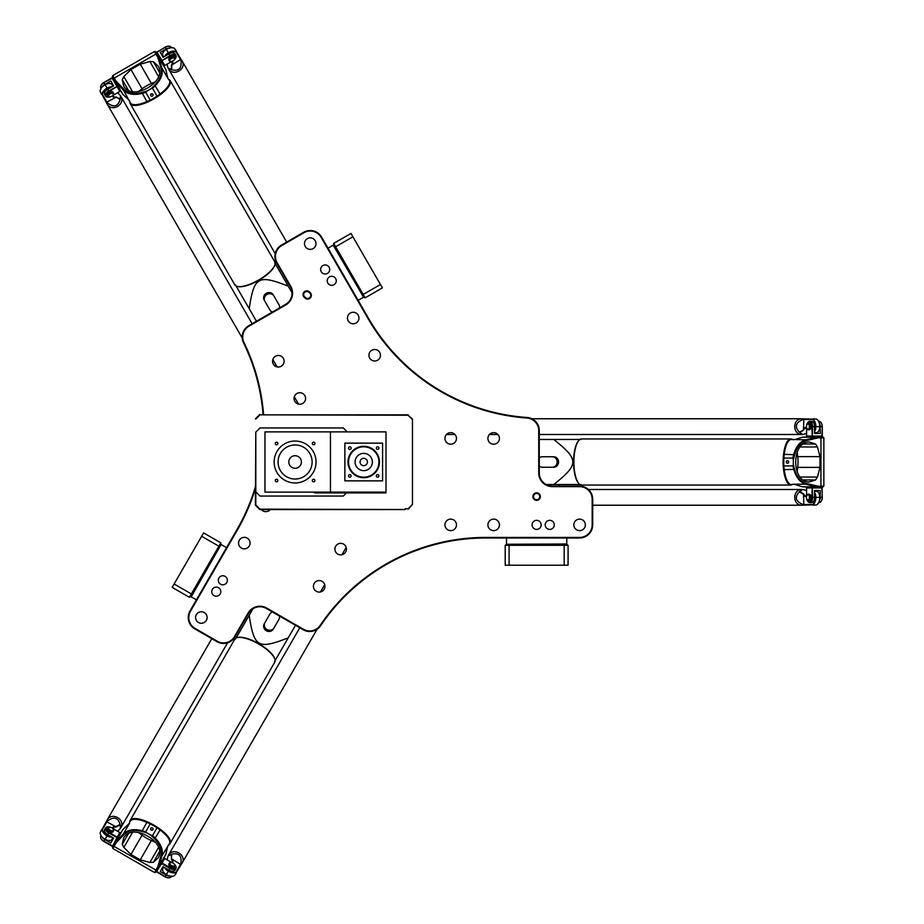 <?xml version="1.0" encoding="UTF-8"?>
<svg xmlns="http://www.w3.org/2000/svg" width="924" height="924" viewBox="0 0 924 924"><rect width="100%" height="100%" fill="white"/><g stroke="black" fill="none" stroke-linecap="round" stroke-linejoin="round"><path stroke-width="1.39" d="M263.571 414.46A199.63 199.63 0 0 0 243.994 342.561A12.578 12.578 0 0 1 249.006 326.16L285.759 304.943A13.617 13.617 0 0 0 290.748 286.336L277.119 262.739A12.578 12.578 0 0 1 281.728 245.565L303.961 232.721A12.578 12.578 0 0 1 321.136 237.329L368.122 318.699A199.63 199.63 0 0 0 527.038 418.018A12.578 12.578 0 0 1 538.738 430.572L538.738 473.007A13.617 13.617 0 0 0 552.356 486.625L579.602 486.625A12.578 12.578 0 0 1 592.18 499.203L592.18 524.878A12.578 12.578 0 0 1 579.602 537.445L485.643 537.445A199.63 199.63 0 0 0 320.166 625.421A12.578 12.578 0 0 1 303.453 629.279L266.701 608.05A13.617 13.617 0 0 0 248.094 613.039L234.465 636.636A12.578 12.578 0 0 1 217.29 641.244L195.056 628.401A12.578 12.578 0 0 1 190.46 611.226L237.433 529.856A199.63 199.63 0 0 0 255.405 488.565M309.309 291.811A3.754 3.754 0 0 0 304.019 292.146A3.754 3.754 0 0 0 304.354 297.436L305.151 298.129A3.754 3.754 0 0 0 310.441 297.794A3.754 3.754 0 0 0 310.094 292.504L309.309 291.811L309.69 292.954A3.142 3.142 0 0 1 309.979 297.389A3.142 3.142 0 0 1 305.544 297.678L304.758 296.985A3.142 3.142 0 0 1 304.47 292.55A3.142 3.142 0 0 1 308.905 292.261M541.164 524.878A4.528 4.528 0 0 1 534.372 528.794A4.528 4.528 0 0 1 534.372 520.951A4.528 4.528 0 0 1 541.164 524.878M585.366 524.878A5.763 5.763 0 0 1 576.726 529.868A5.763 5.763 0 0 1 576.726 519.889A5.763 5.763 0 0 1 585.366 524.878M499.434 524.878A5.763 5.763 0 0 1 490.794 529.868A5.763 5.763 0 0 1 490.794 519.889A5.763 5.763 0 0 1 499.434 524.878M456.468 524.878A5.763 5.763 0 0 1 447.828 529.868A5.763 5.763 0 0 1 447.828 519.889A5.763 5.763 0 0 1 456.468 524.878M456.468 438.426A5.763 5.763 0 0 1 447.828 443.416A5.763 5.763 0 0 1 447.828 433.425A5.763 5.763 0 0 1 456.468 438.426M499.434 438.426A5.763 5.763 0 0 1 490.794 443.416A5.763 5.763 0 0 1 490.794 433.425A5.763 5.763 0 0 1 499.434 438.426M329.464 276.9A4.528 4.528 0 0 1 336.255 280.827A4.528 4.528 0 0 1 329.464 284.742A4.528 4.528 0 0 1 329.464 276.9M296.939 393.474A5.763 5.763 0 0 1 305.59 398.463A5.763 5.763 0 0 1 296.939 403.453A5.763 5.763 0 0 1 296.939 393.474M371.818 350.242A5.763 5.763 0 0 1 380.457 355.243A5.763 5.763 0 0 1 371.818 360.233A5.763 5.763 0 0 1 371.818 350.242M350.335 313.04A5.763 5.763 0 0 1 358.974 318.029A5.763 5.763 0 0 1 350.335 323.019A5.763 5.763 0 0 1 350.335 313.04M307.369 238.623A5.763 5.763 0 0 1 316.008 243.613A5.763 5.763 0 0 1 307.369 248.602A5.763 5.763 0 0 1 307.369 238.623M275.456 356.26A5.763 5.763 0 0 1 284.107 361.261A5.763 5.763 0 0 1 275.456 366.251A5.763 5.763 0 0 1 275.456 356.26M220.559 584.222A4.528 4.528 0 0 1 220.559 576.38A4.528 4.528 0 0 1 227.362 580.307A4.528 4.528 0 0 1 220.559 584.222M337.78 554.1A5.763 5.763 0 0 1 337.78 544.12A5.763 5.763 0 0 1 346.431 549.11A5.763 5.763 0 0 1 337.78 554.1M270.247 509.54A5.763 5.763 0 0 1 261.342 509.54M241.43 548.082A5.763 5.763 0 0 1 241.43 538.103A5.763 5.763 0 0 1 250.069 543.093A5.763 5.763 0 0 1 241.43 548.082M198.464 622.499A5.763 5.763 0 0 1 198.464 612.52A5.763 5.763 0 0 1 207.103 617.509A5.763 5.763 0 0 1 198.464 622.499M316.297 591.314A5.763 5.763 0 0 1 316.297 581.335A5.763 5.763 0 0 1 324.948 586.324A5.763 5.763 0 0 1 316.297 591.314M540.39 496.581A3.754 3.754 0 0 0 534.765 493.335A3.754 3.754 0 0 0 534.765 499.826A3.754 3.754 0 0 0 540.39 496.581M554.273 524.878A4.528 4.528 0 0 1 547.47 528.794A4.528 4.528 0 0 1 547.47 520.951A4.528 4.528 0 0 1 554.273 524.878M214.01 595.576A4.528 4.528 0 0 1 214.01 587.722A4.528 4.528 0 0 1 220.813 591.649A4.528 4.528 0 0 1 214.01 595.576M322.915 265.558A4.528 4.528 0 0 1 329.706 269.473A4.528 4.528 0 0 1 322.915 273.4A4.528 4.528 0 0 1 322.915 265.558M191.36 593.947L189.408 597.308L172.164 587.352L174.116 583.991L191.36 593.947L218.907 546.234L201.663 536.278L203.603 532.905L220.848 542.862L218.907 546.234M335.655 246.743L333.703 243.382L350.947 233.425L352.899 236.798L335.655 246.743L363.201 294.456L380.445 284.5L382.386 287.872L365.142 297.828L363.201 294.456M174.116 583.991L201.663 536.278M352.899 236.798L380.445 284.5M220.72 543.093L221.102 544.525L190.979 596.708L189.547 597.089M365.015 297.597L363.582 297.216L333.46 245.033L333.841 243.601M255.405 486.752A199.099 199.099 0 0 1 236.983 529.591L189.998 610.96A13.098 13.098 0 0 0 194.791 628.851L217.025 641.695A13.098 13.098 0 0 0 234.927 636.902L248.544 613.305A13.098 13.098 0 0 1 266.435 608.512L303.188 629.729A13.098 13.098 0 0 0 320.593 625.71A199.099 199.099 0 0 1 485.643 537.976L579.602 537.976A13.098 13.098 0 0 0 592.7 524.878L592.7 499.203A13.098 13.098 0 0 0 579.602 486.105L552.356 486.105A13.098 13.098 0 0 1 539.258 473.007L539.258 430.572A13.098 13.098 0 0 0 527.073 417.498A199.099 199.099 0 0 1 368.572 318.433L321.587 237.064A13.098 13.098 0 0 0 303.696 232.27L281.462 245.103A13.098 13.098 0 0 0 276.669 262.993L290.286 286.59A13.098 13.098 0 0 1 285.493 304.493L248.741 325.71A13.098 13.098 0 0 0 243.52 342.792A199.099 199.099 0 0 1 263.04 414.46M539.778 496.581A3.142 3.142 0 0 1 535.065 499.307A3.142 3.142 0 0 1 535.065 493.855A3.142 3.142 0 0 1 539.778 496.581M564.183 565.222L564.183 545.31L568.075 545.31L568.075 565.222L505.197 565.222L505.197 545.31L564.183 545.31M509.089 545.31L509.089 565.222M505.463 545.31L506.514 544.259L566.77 544.259L567.81 545.31M167.152 869.057A4.712 2.633 30 0 0 173.227 871.17A4.712 2.633 -150 0 1 168.815 870.327A4.712 2.633 -150 0 1 167.152 869.057M104.631 831.565A4.712 2.633 30 0 0 109.506 835.77A4.712 2.633 -150 0 1 107.565 834.961A4.712 2.633 -150 0 1 104.631 831.565M171.437 876.287L171.159 876.761A5.244 2.934 -150 0 1 168.977 877.788A5.244 2.934 -150 0 1 165.153 876.68L156.676 871.447L164.761 858.488L171.991 862.669M175.733 866.088A5.244 2.934 30 0 1 175.93 868.491A5.244 2.934 30 0 1 169.935 868.398L161.769 863.686L162.127 863.062L170.293 867.775A4.712 2.633 -150 0 0 174.821 868.572A4.712 2.633 -150 0 0 175.514 865.696L175.733 866.088A5.244 2.934 30 0 0 175.618 865.88M156.676 871.447L164.761 858.488M156.918 872.083L165.084 876.807A4.712 2.633 30 0 0 168.526 877.8A4.712 2.633 30 0 0 168.745 877.788M174.186 864.09A4.712 2.633 -150 0 1 175.514 865.696M169.947 876.091A5.244 2.934 -150 0 1 166.135 874.982L160.233 871.586L163.051 866.689L168.953 870.096A5.244 2.934 30 0 0 174.959 870.177L175.93 868.491M174.775 866.308L174.336 867.059A3.142 1.756 -150 0 1 170.732 867.012A3.142 1.756 -150 0 1 168.896 863.917L169.323 863.166A3.142 1.756 30 0 0 171.171 866.262A3.142 1.756 30 0 0 174.775 866.308A3.142 1.756 30 0 0 174.648 864.876A3.142 1.756 30 0 0 174.532 864.668M108.016 826.853A5.244 2.934 30 0 0 107.773 826.853A5.244 2.934 30 0 0 105.602 827.881A5.244 2.934 30 0 0 108.674 833.032L117.44 837.756L119.843 832.559L117.209 837.121L109.044 832.409A4.712 2.633 -150 0 1 106.087 828.886A4.712 2.633 -150 0 1 108.235 826.841A4.712 2.633 -150 0 1 110.291 827.199M110.776 843.023L113.594 838.137L110.776 843.023L104.874 839.616L103.892 841.314L112.659 846.038L117.209 837.121L112.659 846.038M101.143 838.761A4.712 2.633 30 0 0 101.236 838.946A4.712 2.633 30 0 0 103.823 841.441L111.989 846.153M117.602 831.265L120.42 828.424L120.212 824.809L116.112 827.015L114.045 827.13A2.622 1.467 -150 0 0 113.017 827.638L112.601 828.366L119.843 832.559M103.823 841.441L103.892 841.314A5.244 2.934 -150 0 1 101.028 838.553A5.244 2.934 -150 0 1 100.82 836.151L101.097 835.677M105.602 827.881L104.62 829.567A5.244 2.934 30 0 0 107.692 834.73L113.594 838.137M113.513 830.942L113.075 831.692A3.142 1.756 -150 0 1 109.482 831.646A3.142 1.756 -150 0 1 107.634 828.551L108.073 827.8A3.142 1.756 30 0 0 109.91 830.895A3.142 1.756 30 0 0 113.513 830.942A3.142 1.756 30 0 0 113.398 829.509A3.142 1.756 30 0 0 113.271 829.29M169.993 863.051A2.622 1.467 -150 0 1 171.09 862.542A2.622 1.467 -150 0 1 174.44 864.471A2.622 1.467 -150 0 1 172.407 866.019A2.622 1.467 -150 0 1 169.993 863.051M170.871 862.554A3.142 1.756 30 0 0 170.628 862.554A3.142 1.756 30 0 0 169.323 863.166M108.743 827.685A2.622 1.467 -150 0 1 109.829 827.176A2.622 1.467 -150 0 1 113.178 829.105A2.622 1.467 -150 0 1 111.146 830.653A2.622 1.467 -150 0 1 108.743 827.685M109.621 827.188A3.142 1.756 30 0 0 109.379 827.188A3.142 1.756 30 0 0 108.073 827.8M164.472 873.307A4.712 2.633 30 0 0 167.798 875.421M163.051 866.689L160.233 871.586M103.673 838.391A4.712 2.633 30 0 0 107.161 840.216M104.874 839.616A5.244 2.934 -150 0 1 102.01 836.867M118.468 835.989L112.497 847.366L112.832 848.463L116.274 842.619L123.735 834.776C127.87 830.63 133.934 829.521 141.903 831.427L146.662 832.743A2718.281 2562.506 -150 0 1 145.715 831.75L142.042 830.711C133.853 828.689 127.627 829.752 123.377 833.91L115.35 842.434L122.638 829.798A7.854 2.622 -150 0 1 122.973 829.463L129.51 823.296A22.534 7.519 -150 0 0 128.575 824.243L130.423 821.032A22.534 7.519 -150 0 1 146.87 822.36L150.289 823.827L145.715 831.75M158.766 866.793L161.85 856.051C163.363 850.299 161.18 844.363 155.324 838.23L152.599 835.55A4885.604 4605.632 30 0 0 150.808 835.146L154.62 838.853C160.245 844.779 162.324 850.554 160.845 856.19L157.854 866.62L154.585 872.568L112.832 848.463M813.339 501.605A4.712 2.633 -90 0 0 814.541 495.287A4.712 2.633 90 0 1 814.818 497.366A4.712 2.633 90 0 1 813.339 501.605M814.541 428.713A4.712 2.633 -90 0 0 813.339 422.395A4.712 2.633 90 0 1 814.818 426.634A4.712 2.633 90 0 1 814.541 428.713M821.309 501.027A4.712 2.633 -90 0 0 821.424 500.854A4.712 2.633 -90 0 0 822.279 497.366L821.852 487.41L806.583 487.941L822.141 487.941L822.141 497.366A5.244 2.934 90 0 1 821.193 501.235A5.244 2.934 90 0 1 819.218 502.61L818.652 502.61M806.721 498.891A4.712 2.633 90 0 0 807.449 500.854A4.712 2.633 90 0 0 810.29 501.686A4.712 2.633 90 0 0 811.861 497.366L812.288 487.41L812.589 497.366L814.541 497.366L814.541 490.552L820.189 490.552L820.189 497.366A5.244 2.934 90 0 1 819.241 501.224M806.583 490.529L802.713 489.512L799.687 491.487L803.649 493.936L804.792 495.668A2.622 1.467 90 0 0 805.74 496.303L806.583 496.303L806.583 487.941M807.564 501.027A5.244 2.934 -90 0 0 807.68 501.235A5.244 2.934 -90 0 0 809.655 502.61A5.244 2.934 -90 0 0 812.589 497.366L811.861 497.366M808.35 494.224L809.228 494.224A3.142 1.756 90 0 1 810.983 497.366A3.142 1.756 90 0 1 809.228 500.508L808.35 500.508A3.142 1.756 -90 0 0 810.105 497.366A3.142 1.756 -90 0 0 808.35 494.224A3.142 1.756 -90 0 0 807.172 495.045A3.142 1.756 -90 0 0 807.045 495.264M806.583 436.059L822.279 436.059L806.583 436.059L806.583 427.72L805.74 427.697A2.622 1.467 90 0 0 804.792 428.332L806.583 428.332M821.852 436.59L822.279 426.634A4.712 2.633 -90 0 0 821.424 423.146A4.712 2.633 -90 0 0 821.309 422.973M819.241 422.776A5.244 2.934 90 0 1 820.189 426.634L820.189 433.448L814.541 433.448L814.541 426.634L812.589 426.634L812.288 436.59L811.861 426.634L812.589 426.634A5.244 2.934 -90 0 0 809.655 421.39A5.244 2.934 -90 0 0 807.68 422.765A5.244 2.934 -90 0 0 807.564 422.973M806.721 425.109A4.712 2.633 90 0 1 807.449 423.146A4.712 2.633 90 0 1 810.29 422.314A4.712 2.633 90 0 1 811.861 426.634M818.652 421.39L819.218 421.39A5.244 2.934 90 0 1 821.193 422.765A5.244 2.934 90 0 1 822.141 426.634L820.189 426.634M822.279 436.059L822.279 426.634M814.541 426.634A5.244 2.934 -90 0 0 811.607 421.39L809.655 421.39M808.35 423.492L809.228 423.492A3.142 1.756 90 0 1 810.983 426.634A3.142 1.756 90 0 1 809.228 429.776L808.35 429.776A3.142 1.756 -90 0 0 810.105 426.634A3.142 1.756 -90 0 0 808.35 423.492A3.142 1.756 -90 0 0 807.172 424.312A3.142 1.756 -90 0 0 807.045 424.52M807.923 494.744A2.622 1.467 90 0 1 809.285 498.313A2.622 1.467 90 0 1 806.929 499.307A2.622 1.467 90 0 1 806.929 495.437A2.622 1.467 90 0 1 807.923 494.744M807.045 499.48A3.142 1.756 -90 0 0 807.172 499.688A3.142 1.756 -90 0 0 808.35 500.508M807.923 424.012A2.622 1.467 90 0 1 809.285 427.581A2.622 1.467 90 0 1 806.929 428.563A2.622 1.467 90 0 1 806.929 424.693A2.622 1.467 90 0 1 807.923 424.012M807.045 428.736A3.142 1.756 -90 0 0 807.172 428.955A3.142 1.756 -90 0 0 808.35 429.776M819.727 499.018A4.712 2.633 -90 0 0 819.565 495.091M820.189 490.552L814.541 490.552M809.655 502.61L811.607 502.61A5.244 2.934 -90 0 0 814.541 497.366M819.565 428.909A4.712 2.633 -90 0 0 819.727 424.982M814.541 433.448L820.189 433.448M817.082 437.988L816.504 437.225L805.936 439.801C800.196 441.372 796.141 446.234 793.751 454.377L792.804 458.073A4885.604 4605.632 -90 0 0 793.335 459.817L794.652 454.666C796.973 446.835 800.935 442.146 806.548 440.609L817.959 437.872L817.417 437.11L809.147 437.11M817.948 486.093L816.47 486.775L823.088 486.89L823.861 486.059L809.274 486.89M173.227 52.83A4.712 2.633 150 0 0 167.152 54.943A4.712 2.633 -30 0 1 168.815 53.673A4.712 2.633 -30 0 1 173.227 52.83M109.506 88.23A4.712 2.633 150 0 0 104.631 92.435A4.712 2.633 -30 0 1 107.565 89.039A4.712 2.633 -30 0 1 109.506 88.23M168.745 46.212A4.712 2.633 150 0 0 168.526 46.2A4.712 2.633 150 0 0 165.084 47.193L156.676 52.553L164.761 65.512L156.988 52.033L165.153 47.32A5.244 2.934 -30 0 1 168.977 46.212A5.244 2.934 -30 0 1 171.159 47.239L171.437 47.713M174.186 59.91A4.712 2.633 -30 0 0 175.514 58.304A4.712 2.633 -30 0 0 174.821 55.428A4.712 2.633 -30 0 0 170.293 56.225L161.457 60.834L169.935 55.602L168.953 53.904L163.051 57.311L160.233 52.414L166.135 49.018A5.244 2.934 -30 0 1 169.947 47.909M156.676 52.553L156.918 51.917M171.991 61.331L164.761 65.512M175.618 58.12A5.244 2.934 150 0 0 175.733 57.912A5.244 2.934 150 0 0 175.93 55.509A5.244 2.934 150 0 0 169.935 55.602L170.293 56.225M169.323 60.834L168.896 60.083A3.142 1.756 -30 0 1 170.732 56.988A3.142 1.756 -30 0 1 174.336 56.941L174.775 57.692A3.142 1.756 150 0 0 171.171 57.738A3.142 1.756 150 0 0 169.323 60.834A3.142 1.756 150 0 0 170.628 61.446A3.142 1.756 150 0 0 170.871 61.446M119.843 91.441L111.989 77.847L119.843 91.441L112.612 95.622L113.017 96.362A2.622 1.467 -30 0 0 114.045 96.87L113.144 95.311M112.659 77.963L103.823 82.559A4.712 2.633 150 0 0 101.236 85.054A4.712 2.633 150 0 0 101.143 85.239M102.01 87.133A5.244 2.934 -30 0 1 104.874 84.384L110.776 80.977L113.594 85.863L107.692 89.27L108.674 90.968L117.44 86.244L109.044 91.591L108.674 90.968A5.244 2.934 150 0 0 105.602 96.119A5.244 2.934 150 0 0 107.773 97.147A5.244 2.934 150 0 0 108.016 97.147M110.291 96.801A4.712 2.633 -30 0 1 108.235 97.159A4.712 2.633 -30 0 1 106.087 95.114A4.712 2.633 -30 0 1 109.044 91.591M101.097 88.323L100.82 87.849A5.244 2.934 -30 0 1 101.028 85.447A5.244 2.934 -30 0 1 103.892 82.686L104.874 84.384M111.989 77.847L103.823 82.559M107.692 89.27A5.244 2.934 150 0 0 104.62 94.433L105.602 96.119M108.073 96.2L107.634 95.449A3.142 1.756 -30 0 1 109.482 92.354A3.142 1.756 -30 0 1 113.075 92.308L113.513 93.058A3.142 1.756 150 0 0 109.91 93.105A3.142 1.756 150 0 0 108.073 96.2A3.142 1.756 150 0 0 109.379 96.812A3.142 1.756 150 0 0 109.621 96.812M169.993 60.949A2.622 1.467 -30 0 1 172.407 57.981A2.622 1.467 -30 0 1 174.44 59.529A2.622 1.467 -30 0 1 171.09 61.458A2.622 1.467 -30 0 1 169.993 60.949M174.532 59.332A3.142 1.756 150 0 0 174.648 59.124A3.142 1.756 150 0 0 174.775 57.692M108.743 96.315A2.622 1.467 -30 0 1 111.146 93.347A2.622 1.467 -30 0 1 113.178 94.895A2.622 1.467 -30 0 1 109.829 96.824A2.622 1.467 -30 0 1 108.743 96.315M113.271 94.71A3.142 1.756 150 0 0 113.398 94.491A3.142 1.756 150 0 0 113.513 93.058M167.798 48.579A4.712 2.633 150 0 0 164.472 50.693M160.233 52.414L163.051 57.311M175.93 55.509L174.959 53.823A5.244 2.934 150 0 0 168.953 53.904M107.161 83.784A4.712 2.633 150 0 0 103.673 85.609M113.594 85.863L110.776 80.977M116.251 81.393L115.893 82.282L123.412 90.136C127.639 94.317 133.865 95.415 142.111 93.405L145.796 92.377A4885.604 4605.632 150 0 0 147.043 91.037L141.915 92.469C133.98 94.387 127.928 93.301 123.793 89.201L115.719 80.688L115.338 81.543L119.473 88.704M107.45 104.551A7.866 6.514 -30 0 0 107.53 104.701A7.866 6.514 -30 0 0 117.591 106.41A7.866 6.514 -30 0 0 121.148 96.835A7.866 6.514 -30 0 0 121.056 96.697M111.827 86.891A6.029 3.373 150 0 0 107.045 88.138A7.854 4.389 150 0 0 102.09 94.548L107.53 104.701A7.854 6.514 -30 0 0 117.591 106.41A7.854 6.514 -30 0 0 121.136 96.835L252.148 323.747M104.551 92.654A4.712 2.633 -30 0 1 109.76 88.08M115.858 97.343L106.572 102.298C113.409 107.773 117.914 106.872 120.085 99.584L116.112 96.985L114.022 97.239L115.847 97.297M107.045 102.425L102.437 94.456A7.6 4.25 -30 0 1 107.23 88.45A5.763 3.222 -30 0 1 111.227 87.237M112.405 95.807L112.901 96.674A2.888 1.605 150 0 0 114.022 97.239M109.379 83.472A5.763 3.222 150 0 0 109.263 83.472A5.763 3.222 150 0 0 105.059 84.696A7.6 4.25 150 0 0 100.889 88.692A7.6 4.25 150 0 0 100.832 88.796M120.085 99.584L120.42 95.576L117.602 92.735M102.09 94.548L106.572 102.298M101.455 94.179L100.139 91.164A7.854 4.389 -30 0 1 100.774 88.889A7.854 4.389 -30 0 1 105.093 84.754A6.029 3.373 -30 0 1 109.494 83.472A6.029 3.373 -30 0 1 111.989 84.662L112.913 86.255M120.212 99.191L116.112 96.985M168.699 69.184A7.866 6.514 -30 0 0 168.78 69.335A7.866 6.514 -30 0 0 178.852 71.044A7.866 6.514 -30 0 0 182.398 61.469A7.866 6.514 -30 0 0 182.317 61.319M275.213 253.673L168.78 69.335A7.854 6.514 -30 0 0 178.852 71.044A7.854 6.514 -30 0 0 182.398 61.469L176.334 51.686A7.854 4.389 150 0 0 168.307 52.772A6.029 3.373 150 0 0 164.83 56.283M163.733 56.918L162.809 55.313A6.029 3.373 -30 0 1 163.04 52.564A6.029 3.373 -30 0 1 166.343 49.388A7.854 4.389 -30 0 1 172.083 47.725A7.854 4.389 -30 0 1 174.382 48.302L176.322 50.959M167.001 64.218L168.064 68.076L171.691 69.785C179.094 71.552 182.132 68.099 180.804 59.436L176.334 51.686M166.898 55.094A4.712 2.633 -30 0 1 168.78 53.592A4.712 2.633 -30 0 1 173.458 52.864M172.014 61.331L172.43 62.058A2.622 1.467 -30 0 1 172.361 63.19L171.425 65.05L171.287 69.704M171.691 69.785L171.829 64.969L180.804 59.436M165.419 55.937A5.763 3.222 -30 0 1 168.48 53.084A7.6 4.25 -30 0 1 176.08 51.94L180.677 59.91M171.864 65.003L172.696 63.363A2.888 1.605 150 0 0 172.765 62.116L172.268 61.25M171.968 47.725A7.6 4.25 150 0 0 171.864 47.713A7.6 4.25 150 0 0 166.308 49.319A5.763 3.222 150 0 0 163.155 52.356A5.763 3.222 150 0 0 163.098 52.46M801.431 489.512A7.866 6.514 90 0 0 801.27 489.501A7.866 6.514 90 0 0 794.744 497.366A7.866 6.514 90 0 0 801.27 505.232A7.866 6.514 90 0 0 801.431 505.232M588.415 489.501L801.27 489.501A7.854 6.514 90 0 0 794.756 497.366A7.854 6.514 90 0 0 801.27 505.232L812.774 504.862A7.854 4.389 -90 0 0 815.846 497.366A6.029 3.373 -90 0 0 814.541 492.596M814.541 491.337L816.389 491.337A6.029 3.373 90 0 1 818.664 492.919A6.029 3.373 90 0 1 819.761 497.366A7.854 4.389 90 0 1 818.329 503.176A7.854 4.389 90 0 1 816.677 504.862L813.409 505.232M799.687 491.487L799.422 491.799C794.19 497.32 795.656 501.674 803.822 504.862L812.774 504.862M814.541 494.987A4.712 2.633 90 0 1 814.899 497.366A4.712 2.633 90 0 1 813.189 501.778M799.422 491.799L803.51 494.328L803.822 504.862M814.541 493.289A5.763 3.222 90 0 1 815.488 497.366A7.6 4.25 90 0 1 812.681 504.516L803.476 504.516M803.476 494.34L804.481 495.876A2.888 1.605 -90 0 0 805.52 496.569L806.525 496.569M818.387 503.072A7.6 4.25 -90 0 0 818.445 502.979A7.6 4.25 -90 0 0 819.831 497.366A5.763 3.222 -90 0 0 818.779 493.116A5.763 3.222 -90 0 0 818.722 493.012M801.431 418.768A7.866 6.514 90 0 0 801.27 418.768A7.866 6.514 90 0 0 794.744 426.634A7.866 6.514 90 0 0 801.27 434.499A7.866 6.514 90 0 0 801.431 434.488M814.541 431.404A6.029 3.373 -90 0 0 815.846 426.634A7.854 4.389 -90 0 0 812.774 419.138L801.27 418.768A7.854 6.514 90 0 0 794.756 426.634A7.854 6.514 90 0 0 801.27 434.488L539.258 434.499M813.189 422.222A4.712 2.633 90 0 1 814.541 429.013M803.476 429.66L803.822 419.138C795.656 422.326 794.19 426.68 799.422 432.201L803.649 430.064L804.481 428.124L803.51 429.672M803.476 419.484L812.681 419.484A7.6 4.25 90 0 1 815.488 426.634A5.763 3.222 90 0 1 814.541 430.711M806.525 427.431L805.52 427.431A2.888 1.605 -90 0 0 804.481 428.124M818.722 430.988A5.763 3.222 -90 0 0 818.779 430.884A5.763 3.222 -90 0 0 819.831 426.634A7.6 4.25 -90 0 0 818.445 421.021A7.6 4.25 -90 0 0 818.387 420.928M799.422 432.201L802.713 434.488L806.583 433.472M812.774 419.138L803.822 419.138M813.409 418.768L816.677 419.138A7.854 4.389 90 0 1 818.329 420.824A7.854 4.389 90 0 1 819.761 426.634A6.029 3.373 90 0 1 818.664 431.081A6.029 3.373 90 0 1 816.389 432.663L814.541 432.663M799.687 432.513L803.649 430.064M121.056 827.303A7.866 6.514 -150 0 0 121.148 827.165A7.866 6.514 -150 0 0 117.591 817.59A7.866 6.514 -150 0 0 107.53 819.299A7.866 6.514 -150 0 0 107.45 819.449M227.57 642.827L121.148 827.165A7.854 6.514 -150 0 0 117.591 817.59A7.854 6.514 -150 0 0 107.53 819.299L102.09 829.452A7.854 4.389 30 0 0 107.045 835.862A6.029 3.373 30 0 0 111.827 837.109M112.913 837.745L111.989 839.339A6.029 3.373 -150 0 1 109.494 840.528A6.029 3.373 -150 0 1 105.093 839.246A7.854 4.389 -150 0 1 100.774 835.111A7.854 4.389 -150 0 1 100.139 832.836L101.455 829.821M120.212 824.809L120.085 824.416C117.914 817.128 113.409 816.227 106.572 821.702L102.09 829.452M109.76 835.92A4.712 2.633 -150 0 1 107.519 835.042A4.712 2.633 -150 0 1 104.551 831.346M120.085 824.416L115.847 826.703L106.572 821.702M111.227 836.763A5.763 3.222 -150 0 1 107.23 835.55A7.6 4.25 -150 0 1 102.437 829.544L107.045 821.575M115.858 826.657L114.022 826.761A2.888 1.605 30 0 0 112.901 827.327L112.405 828.193M100.832 835.204A7.6 4.25 30 0 0 100.889 835.308A7.6 4.25 30 0 0 105.059 839.304A5.763 3.222 30 0 0 109.263 840.528A5.763 3.222 30 0 0 109.379 840.528M182.317 862.681A7.866 6.514 -150 0 0 182.398 862.531A7.866 6.514 -150 0 0 178.852 852.956A7.866 6.514 -150 0 0 168.78 854.665A7.866 6.514 -150 0 0 168.699 854.816M164.83 867.717A6.029 3.373 30 0 0 168.307 871.228A7.854 4.389 30 0 0 176.334 872.314L182.398 862.531A7.854 6.514 -150 0 0 178.852 852.956A7.854 6.514 -150 0 0 168.792 854.665L299.792 627.766M173.458 871.136A4.712 2.633 -150 0 1 166.898 868.906M172.268 862.75L172.765 861.884A2.888 1.605 30 0 0 172.696 860.637L171.864 858.997L180.804 864.564C182.132 855.901 179.094 852.448 171.691 854.215L171.425 858.95L172.361 860.81A2.622 1.467 -150 0 1 172.43 861.942L172.014 862.669M180.677 864.09L176.08 872.06A7.6 4.25 -150 0 1 168.48 870.916A5.763 3.222 -150 0 1 165.419 868.063M163.098 871.54A5.763 3.222 30 0 0 163.155 871.644A5.763 3.222 30 0 0 166.308 874.681A7.6 4.25 30 0 0 171.864 876.287A7.6 4.25 30 0 0 171.968 876.275M171.691 854.215L168.064 855.924L167.001 859.782M176.334 872.314L180.804 864.564M176.322 873.041L174.382 875.698A7.854 4.389 -150 0 1 172.083 876.275A7.854 4.389 -150 0 1 166.343 874.612A6.029 3.373 -150 0 1 163.04 871.436A6.029 3.373 -150 0 1 162.809 868.687L163.733 867.082M171.287 854.296L171.425 858.95M168.884 844.548A23.054 7.692 -150 0 0 170.155 843.404L274.774 662.196A23.054 7.692 -150 0 0 274.844 659.089A23.054 7.692 -150 0 0 258.651 644.005A23.054 7.692 -150 0 0 237.491 637.525A23.054 7.692 -150 0 0 234.835 639.142L130.215 820.35A23.054 7.692 -150 0 0 129.857 822.025M274.728 658.777A22.534 7.519 -150 0 0 274.624 658.477A22.534 7.519 -150 0 0 258.812 643.728A22.534 7.519 -150 0 0 238.138 637.398A22.534 7.519 -150 0 0 237.826 637.468M170.155 843.404A23.054 7.692 -150 0 0 154.031 825.213A23.054 7.692 -150 0 0 130.215 820.35M160.845 856.19L161.85 856.051L169.45 843.566A22.534 7.519 -150 0 0 160.083 829.983L154.62 838.853M122.257 844.328L123.643 838.033C131.936 821.736 168.087 842.607 158.12 857.946L153.361 862.288L149.873 862.462L140.263 859.805L130.954 854.434L123.851 847.435L122.257 844.328L128.401 833.691M150.808 835.146L146.662 832.743M157.854 866.62L158.801 866.493L165.87 854.238L167.51 846.973M157.507 867.44L158.443 867.347L165.754 854.688A7.854 2.622 -150 0 0 165.87 854.238M154.585 872.568L155.555 872.337L158.443 867.347M162.578 860.186L162.485 861.399M118.919 836.243L119.404 835.4M115.754 843.312L115.35 842.434M116.274 842.619L115.904 841.706L122.973 829.463M123.735 834.776L123.377 833.91L129.51 823.296M152.599 835.55L157.103 827.754L160.083 829.983M151.882 830.237A1.294 1.213 30 0 0 150.762 829.579M150.727 828.354A1.294 1.213 -150 0 1 152.448 827.95A1.294 1.213 -150 0 1 152.957 829.648A1.294 1.213 -150 0 1 151.236 830.052A1.294 1.213 -150 0 1 150.727 828.354M138.311 832.328L142.077 835.169A15.72 5.244 -150 0 0 151.386 840.54L155.729 842.388M275.133 660.521L279.591 652.783M281.843 648.902L283.091 646.731M150.289 823.827L157.103 827.754M279.498 616.042A5.244 4.943 -150 0 1 278.956 619.323L273.308 629.082A5.244 4.943 -150 0 1 266.308 630.745A5.244 4.943 -150 0 1 264.241 623.85L269.877 614.079A5.244 4.943 -150 0 1 272.441 611.977M274.012 627.881A5.244 4.943 -150 0 1 267.001 629.533A5.244 4.943 -150 0 1 264.934 622.637M264.241 623.85L269.173 615.292M279.637 652.725L280.526 651.177M241.499 628.643L236.105 637.987M235.539 638.969L249.191 615.326C254.1 647.447 257.946 649.664 288.219 637.849L274.567 661.503M288.219 637.849L295.484 625.271M249.191 615.326L253.014 608.697M792.457 439.466A23.054 7.692 90 0 0 790.829 438.946L581.589 438.946A23.054 7.692 90 0 0 578.863 440.436A23.054 7.692 90 0 0 573.896 462A23.054 7.692 90 0 0 578.863 483.564A23.054 7.692 90 0 0 581.589 485.054L790.829 485.054A23.054 7.692 90 0 0 792.457 484.534M578.643 440.69A22.534 7.519 90 0 0 578.436 440.933A22.534 7.519 90 0 0 573.573 462A22.534 7.519 90 0 0 578.436 483.067A22.534 7.519 90 0 0 578.643 483.31M790.829 438.946A23.054 7.692 90 0 0 783.136 462A23.054 7.692 90 0 0 790.829 485.054M793.335 459.817L793.335 464.61A2718.281 2562.506 90 0 1 792.942 465.927L783.795 465.927L784.245 469.623A22.534 7.519 90 0 0 791.314 484.534L793.728 484.199A22.534 7.519 90 0 0 795.021 484.534M806.548 440.609L805.936 439.801L791.314 439.466A22.534 7.519 90 0 0 784.245 454.377L794.652 454.666M792.942 465.927L793.889 469.623C796.234 477.743 800.265 482.594 805.994 484.199L816.47 486.775L802.344 486.775A7.854 2.622 90 0 0 802.806 486.89L817.382 486.89M815.569 479.96L809.424 481.912C791.163 482.871 791.163 441.129 809.424 442.088L815.569 444.04L817.474 446.973L819.981 456.629L819.981 467.371L817.474 477.027L815.569 479.96L803.291 479.96M817.959 437.872L823.861 437.837L823.861 486.059M817.082 485.989L806.56 483.46C800.912 481.947 796.915 477.258 794.571 469.404L793.335 464.61M823.861 437.837L823.18 437.11L802.344 437.225L795.241 439.443M806.56 483.46L805.994 484.199L793.728 484.199M792.804 458.073L783.795 458.073L784.245 454.377M817.417 437.11L802.806 437.11A7.854 2.622 90 0 0 802.344 437.225M802.344 486.775L795.241 484.557M788.553 461.353A1.294 1.213 -90 0 0 788.553 462.647M787.502 463.294A1.294 1.213 90 0 1 786.289 462A1.294 1.213 90 0 1 787.502 460.706A1.294 1.213 90 0 1 788.715 462A1.294 1.213 90 0 1 787.502 463.294M797.158 472.06L797.724 467.371A15.72 5.244 90 0 0 797.724 456.629L797.158 451.94M579.96 439.466L571.02 439.466M566.539 439.466L564.033 439.466M783.795 465.927L783.795 458.073M539.258 457.923A5.244 4.943 90 0 1 542.365 456.756L553.638 456.756A5.244 4.943 90 0 1 558.581 462A5.244 4.943 90 0 1 553.638 467.244L542.365 467.244A5.244 4.943 90 0 1 539.258 466.077M552.24 456.756A5.244 4.943 90 0 1 557.184 462A5.244 4.943 90 0 1 552.24 467.244M543.762 456.756L553.638 456.756M553.638 467.244L543.762 467.244M570.951 439.466L569.161 439.466M581.092 484.534L553.776 484.534C579.152 464.218 579.152 459.782 553.776 439.466L581.092 439.466M553.776 439.466L539.258 439.466M553.776 484.534L546.13 484.534M129.857 101.975A23.054 7.692 -30 0 0 130.215 103.65L234.835 284.858A23.054 7.692 -30 0 0 237.491 286.475A23.054 7.692 -30 0 0 258.651 279.995A23.054 7.692 -30 0 0 274.844 264.911A23.054 7.692 -30 0 0 274.774 261.804L170.155 80.596A23.054 7.692 -30 0 0 168.884 79.452M237.826 286.532A22.534 7.519 -30 0 0 238.138 286.602A22.534 7.519 -30 0 0 258.812 280.272A22.534 7.519 -30 0 0 274.624 265.523A22.534 7.519 -30 0 0 274.728 265.223M130.215 103.65A23.054 7.692 -30 0 0 154.031 98.787A23.054 7.692 -30 0 0 170.155 80.596M147.043 91.037L151.19 88.646A2718.281 2562.506 -30 0 1 152.529 88.323L157.103 96.246L160.083 94.017A22.534 7.519 -30 0 0 169.45 80.434L167.949 78.517A22.534 7.519 -30 0 0 167.602 77.223M123.793 89.201L123.412 90.136L130.423 102.968A22.534 7.519 -30 0 0 146.87 101.64L141.915 92.469M152.529 88.323L155.255 85.655C161.111 79.568 163.305 73.654 161.815 67.891L158.454 56.676L155.613 51.744L154.504 51.478L157.831 57.392L160.903 67.764C162.416 73.423 160.349 79.233 154.712 85.181L151.19 88.646M153.361 61.712L158.12 66.054C168.087 81.393 131.936 102.264 123.643 85.967L122.257 79.672L123.851 76.565L130.954 69.566L140.263 64.195L149.873 61.538L153.361 61.712L159.505 72.349M115.719 80.688L112.74 75.595L154.504 51.478M112.74 75.595L112.451 76.553L122.973 94.537L128.448 99.584M157.484 56.595L158.454 56.676L165.754 69.312A7.854 2.622 -30 0 1 165.87 69.762L167.51 77.027M157.831 57.392L158.812 57.531L165.87 69.762M160.903 67.764L161.815 67.891L167.949 78.517M145.796 92.377L150.289 100.173L146.87 101.64M115.338 81.543L122.638 94.202A7.854 2.622 -30 0 0 122.973 94.537M150.762 94.421A1.294 1.213 150 0 0 151.882 93.763M152.957 94.352A1.294 1.213 -30 0 1 152.448 96.05A1.294 1.213 -30 0 1 150.727 95.646A1.294 1.213 -30 0 1 151.236 93.948A1.294 1.213 -30 0 1 152.957 94.352M155.729 81.612L151.386 83.46A15.72 5.244 -30 0 0 142.077 88.831L138.311 91.672M236.105 286.013L240.575 293.74M242.816 297.632L244.075 299.803M157.103 96.246L150.289 100.173M272.441 312.023A5.244 4.943 -30 0 1 269.877 309.921L264.241 300.15A5.244 4.943 -30 0 1 266.308 293.255A5.244 4.943 -30 0 1 273.308 294.918L278.956 304.677A5.244 4.943 -30 0 1 279.498 307.958M264.934 301.363A5.244 4.943 -30 0 1 267.001 294.467A5.244 4.943 -30 0 1 274.012 296.119M269.173 308.708L264.241 300.15M273.308 294.918L278.251 303.465M240.61 293.809L241.499 295.357M280.526 272.823L275.133 263.479M274.567 262.497L288.219 286.151C257.946 274.336 254.1 276.553 249.191 308.674L235.539 285.031M249.191 308.674L256.456 321.252M288.219 286.151L292.042 292.769M276.565 481.808A1.294 1.294 0 0 1 275.456 479.879A1.294 1.294 0 0 1 277.685 479.879A1.294 1.294 0 0 1 276.565 481.808M313.617 481.808A1.294 1.294 0 0 1 312.497 479.879A1.294 1.294 0 0 1 314.738 479.879A1.294 1.294 0 0 1 313.617 481.808M313.617 444.767A1.294 1.294 0 0 1 312.497 442.827A1.294 1.294 0 0 1 314.738 442.827A1.294 1.294 0 0 1 313.617 444.767M276.565 444.767A1.294 1.294 0 0 1 275.456 442.827A1.294 1.294 0 0 1 277.685 442.827A1.294 1.294 0 0 1 276.565 444.767M295.091 479.025A17.025 17.025 0 0 1 278.066 461.734A17.025 17.025 0 0 1 295.622 444.975A17.025 17.025 0 0 1 312.116 462.266A17.025 17.025 0 0 1 295.091 479.025M295.091 468.283A6.283 6.283 0 0 1 289.651 458.858A6.283 6.283 0 0 1 300.543 458.858A6.283 6.283 0 0 1 295.091 468.283M295.091 482.963A20.963 20.963 0 0 1 290.171 441.626A20.963 20.963 0 0 1 314.738 454.712A20.963 20.963 0 0 1 295.091 482.963M314.738 492.122L314.738 492.919L386.001 492.919L386.001 492.122L264.969 492.122L264.969 431.878L386.001 431.878L314.738 431.878M363.733 465.673A3.673 3.673 0 0 1 360.556 460.164A3.673 3.673 0 0 1 366.909 460.164A3.673 3.673 0 0 1 363.733 465.673M363.733 470.651A8.651 8.651 0 0 1 356.248 457.68A8.651 8.651 0 0 1 371.217 457.68A8.651 8.651 0 0 1 363.733 470.651M363.733 477.72A15.72 15.72 0 0 1 350.115 454.146A15.72 15.72 0 0 1 377.339 454.146A15.72 15.72 0 0 1 363.733 477.72M363.733 477.2A15.2 15.2 0 0 0 376.888 454.4A15.2 15.2 0 0 0 350.577 454.4A15.2 15.2 0 0 0 363.733 477.2M349.838 477.177A1.294 1.294 0 0 1 348.718 475.248A1.294 1.294 0 0 1 350.958 475.248A1.294 1.294 0 0 1 349.838 477.177M377.627 477.177A1.294 1.294 0 0 1 376.507 475.248A1.294 1.294 0 0 1 378.736 475.248A1.294 1.294 0 0 1 377.627 477.177M377.627 449.399A1.294 1.294 0 0 1 376.507 447.459A1.294 1.294 0 0 1 378.736 447.459A1.294 1.294 0 0 1 377.627 449.399M349.838 449.399A1.294 1.294 0 0 1 348.718 447.459A1.294 1.294 0 0 1 350.958 447.459A1.294 1.294 0 0 1 349.838 449.399M344.871 443.139L382.594 443.139L382.594 480.861L344.871 480.861L344.871 443.139M346.962 431.612L343.301 427.939L259.99 427.939L255.798 432.132L255.798 491.868L259.99 496.061L343.301 496.061L346.442 492.919M330.457 492.122L330.457 431.878M386.001 431.878L386.001 492.122M255.798 432.132L255.405 505.128L259.829 509.54L405.128 509.54L259.99 509.159L255.798 504.966L255.798 491.868M408.108 508.766L405.128 508.766L408.108 508.766L412.462 504.412L412.462 419.034L408.108 415.234L412.462 419.588M255.798 419.034L259.99 414.841L408.108 415.234M408.269 509.159L412.462 504.412M408.269 414.841L259.99 414.841M259.829 414.46L255.405 418.872M196.419 599.849L191.199 596.835L220.975 544.744M328.008 248.175L333.229 245.172L363.455 296.997M566.77 537.976L566.77 544.005L506.768 544.259M166.135 874.982L165.084 876.807M168.953 870.096L170.293 867.775M109.044 832.409L107.692 834.73M820.189 497.366L822.279 497.366M166.135 49.018L165.084 47.193M107.23 88.45L105.059 84.696M172.696 63.363L171.471 61.642M168.48 53.084L166.308 49.319M804.481 495.876L806.583 495.668M815.488 497.366L819.831 497.366M815.488 426.634L819.831 426.634M114.022 826.761L113.144 828.689M107.23 835.55L105.059 839.304M172.696 860.637L171.471 862.358M168.48 870.916L166.308 874.681M167.602 846.777A22.534 7.519 -150 0 0 167.949 845.483M146.87 822.36L141.903 831.427M153.361 862.288L159.505 851.651M156.664 870.431L113.999 846.407L113.583 845.495M123.851 847.435L132.536 832.397M130.954 854.434L142.077 835.169M140.263 859.805L151.386 840.54M158.558 847.424L149.873 862.462M795.021 439.466A22.534 7.519 90 0 0 793.728 439.801M784.245 469.623L794.571 469.404M815.569 444.04L803.291 444.04M820.974 437.11L820.928 486.89M817.474 477.027L800.103 477.027M819.981 467.371L797.724 467.371M819.981 456.629L797.724 456.629M800.103 446.973L817.474 446.973M128.575 99.757A22.534 7.519 -30 0 0 129.51 100.704M160.083 94.017L154.712 85.181M122.257 79.672L128.401 90.309M113.56 78.459L156.687 53.615M149.873 61.538L158.558 76.576M140.263 64.195L151.386 83.46M130.954 69.566L142.077 88.831M132.536 91.603L123.851 76.565M226.542 547.666L221.333 544.652M358.142 300.358L363.351 297.355M506.514 537.976L506.514 544.005M107.53 104.701L242.227 338.011M272.834 359.563L277.05 366.874M294.317 396.777L298.533 404.077M120.42 95.576L121.136 96.835M286.683 242.088L182.398 61.469M168.792 69.335L168.064 68.076M592.7 505.232L801.27 505.232M801.27 489.512L802.713 489.512M801.27 418.768L531.854 418.768M497.897 434.499L489.454 434.499M454.931 434.499L446.488 434.499M802.713 434.488L801.27 434.488M211.804 638.68L107.53 819.299M121.136 827.165L120.42 828.424M182.398 862.531L317.105 629.209M320.466 591.938L324.694 584.638M341.949 554.735L346.177 547.424M168.064 855.924L168.792 854.665M238.138 637.398L237.491 637.525M274.624 658.477L274.844 659.089M246.627 619.761L245.276 618.976M558.904 484.534L558.904 486.105M274.624 265.523L274.844 264.911M238.138 286.602L237.491 286.475M285.655 281.704L287.017 280.919"/></g></svg>
